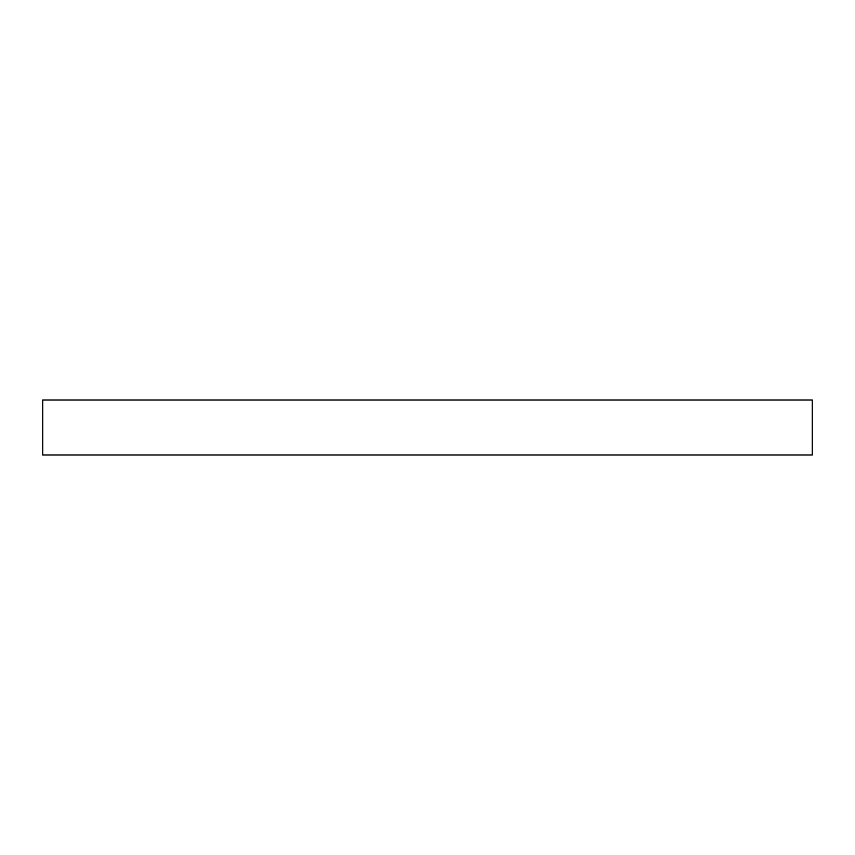 <?xml version="1.0" encoding="UTF-8"?>
<svg xmlns="http://www.w3.org/2000/svg" width="855" height="855" viewBox="0 0 855 855"><rect width="100%" height="100%" fill="white"/><g stroke="black" fill="none" stroke-linecap="round" stroke-linejoin="round"><path stroke-width="1.28" d="M812.25 454.978L42.75 454.978L42.75 400.022L812.25 400.022L812.25 454.978"/></g></svg>
